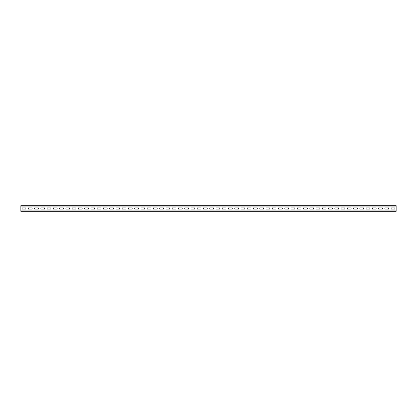 <?xml version="1.0" encoding="UTF-8"?>
<svg xmlns="http://www.w3.org/2000/svg" width="417" height="417" viewBox="0 0 417 417"><rect width="100%" height="100%" fill="white"/><g stroke="black" fill="none" stroke-linecap="round" stroke-linejoin="round"><path stroke-width="0.63" d="M20.85 206.061L20.85 205.685L396.15 205.685L396.15 211.315L20.85 211.315L20.85 206.061L396.15 206.061M394.899 209.063L394.899 207.937L391.146 207.937L391.146 209.063L394.899 209.063L394.899 207.937L391.146 207.937L391.146 209.063L394.899 209.063M388.644 209.063L388.644 207.937L384.891 207.937L384.891 209.063L388.644 209.063L388.644 207.937L384.891 207.937L384.891 209.063L388.644 209.063M382.389 209.063L382.389 207.937L378.636 207.937L378.636 209.063L382.389 209.063L382.389 207.937L378.636 207.937L378.636 209.063L382.389 209.063M376.134 209.063L376.134 207.937L372.381 207.937L372.381 209.063L376.134 209.063L376.134 207.937L372.381 207.937L372.381 209.063L376.134 209.063M369.879 209.063L369.879 207.937L366.126 207.937L366.126 209.063L369.879 209.063L369.879 207.937L366.126 207.937L366.126 209.063L369.879 209.063M363.624 209.063L363.624 207.937L359.871 207.937L359.871 209.063L363.624 209.063L363.624 207.937L359.871 207.937L359.871 209.063L363.624 209.063M357.369 209.063L357.369 207.937L353.616 207.937L353.616 209.063L357.369 209.063L357.369 207.937L353.616 207.937L353.616 209.063L357.369 209.063M351.114 209.063L351.114 207.937L347.361 207.937L347.361 209.063L351.114 209.063L351.114 207.937L347.361 207.937L347.361 209.063L351.114 209.063M344.859 209.063L344.859 207.937L341.106 207.937L341.106 209.063L344.859 209.063L344.859 207.937L341.106 207.937L341.106 209.063L344.859 209.063M338.604 209.063L338.604 207.937L334.851 207.937L334.851 209.063L338.604 209.063L338.604 207.937L334.851 207.937L334.851 209.063L338.604 209.063M332.349 209.063L332.349 207.937L328.596 207.937L328.596 209.063L332.349 209.063L332.349 207.937L328.596 207.937L328.596 209.063L332.349 209.063M326.094 209.063L326.094 207.937L322.341 207.937L322.341 209.063L326.094 209.063L326.094 207.937L322.341 207.937L322.341 209.063L326.094 209.063M319.839 209.063L319.839 207.937L316.086 207.937L316.086 209.063L319.839 209.063L319.839 207.937L316.086 207.937L316.086 209.063L319.839 209.063M313.584 209.063L313.584 207.937L309.831 207.937L309.831 209.063L313.584 209.063L313.584 207.937L309.831 207.937L309.831 209.063L313.584 209.063M307.329 209.063L307.329 207.937L303.576 207.937L303.576 209.063L307.329 209.063L307.329 207.937L303.576 207.937L303.576 209.063L307.329 209.063M301.074 209.063L301.074 207.937L297.321 207.937L297.321 209.063L301.074 209.063L301.074 207.937L297.321 207.937L297.321 209.063L301.074 209.063M294.819 209.063L294.819 207.937L291.066 207.937L291.066 209.063L294.819 209.063L294.819 207.937L291.066 207.937L291.066 209.063L294.819 209.063M288.564 209.063L288.564 207.937L284.811 207.937L284.811 209.063L288.564 209.063L288.564 207.937L284.811 207.937L284.811 209.063L288.564 209.063M282.309 209.063L282.309 207.937L278.556 207.937L278.556 209.063L282.309 209.063L282.309 207.937L278.556 207.937L278.556 209.063L282.309 209.063M276.054 209.063L276.054 207.937L272.301 207.937L272.301 209.063L276.054 209.063L276.054 207.937L272.301 207.937L272.301 209.063L276.054 209.063M269.799 209.063L269.799 207.937L266.046 207.937L266.046 209.063L269.799 209.063L269.799 207.937L266.046 207.937L266.046 209.063L269.799 209.063M263.544 209.063L263.544 207.937L259.791 207.937L259.791 209.063L263.544 209.063L263.544 207.937L259.791 207.937L259.791 209.063L263.544 209.063M257.289 209.063L257.289 207.937L253.536 207.937L253.536 209.063L257.289 209.063L257.289 207.937L253.536 207.937L253.536 209.063L257.289 209.063M251.034 209.063L251.034 207.937L247.281 207.937L247.281 209.063L251.034 209.063L251.034 207.937L247.281 207.937L247.281 209.063L251.034 209.063M244.779 209.063L244.779 207.937L241.026 207.937L241.026 209.063L244.779 209.063L244.779 207.937L241.026 207.937L241.026 209.063L244.779 209.063M238.524 209.063L238.524 207.937L234.771 207.937L234.771 209.063L238.524 209.063L238.524 207.937L234.771 207.937L234.771 209.063L238.524 209.063M232.269 209.063L232.269 207.937L228.516 207.937L228.516 209.063L232.269 209.063L232.269 207.937L228.516 207.937L228.516 209.063L232.269 209.063M226.014 209.063L226.014 207.937L222.261 207.937L222.261 209.063L226.014 209.063L226.014 207.937L222.261 207.937L222.261 209.063L226.014 209.063M219.759 209.063L219.759 207.937L216.006 207.937L216.006 209.063L219.759 209.063L219.759 207.937L216.006 207.937L216.006 209.063L219.759 209.063M213.504 209.063L213.504 207.937L209.751 207.937L209.751 209.063L213.504 209.063L213.504 207.937L209.751 207.937L209.751 209.063L213.504 209.063M207.249 209.063L207.249 207.937L203.496 207.937L203.496 209.063L207.249 209.063L207.249 207.937L203.496 207.937L203.496 209.063L207.249 209.063M200.994 209.063L200.994 207.937L197.241 207.937L197.241 209.063L200.994 209.063L200.994 207.937L197.241 207.937L197.241 209.063L200.994 209.063M194.739 209.063L194.739 207.937L190.986 207.937L190.986 209.063L194.739 209.063L194.739 207.937L190.986 207.937L190.986 209.063L194.739 209.063M188.484 209.063L188.484 207.937L184.731 207.937L184.731 209.063L188.484 209.063L188.484 207.937L184.731 207.937L184.731 209.063L188.484 209.063M182.229 209.063L182.229 207.937L178.476 207.937L178.476 209.063L182.229 209.063L182.229 207.937L178.476 207.937L178.476 209.063L182.229 209.063M175.974 209.063L175.974 207.937L172.221 207.937L172.221 209.063L175.974 209.063L175.974 207.937L172.221 207.937L172.221 209.063L175.974 209.063M169.719 209.063L169.719 207.937L165.966 207.937L165.966 209.063L169.719 209.063L169.719 207.937L165.966 207.937L165.966 209.063L169.719 209.063M163.464 209.063L163.464 207.937L159.711 207.937L159.711 209.063L163.464 209.063L163.464 207.937L159.711 207.937L159.711 209.063L163.464 209.063M157.209 209.063L157.209 207.937L153.456 207.937L153.456 209.063L157.209 209.063L157.209 207.937L153.456 207.937L153.456 209.063L157.209 209.063M150.954 209.063L150.954 207.937L147.201 207.937L147.201 209.063L150.954 209.063L150.954 207.937L147.201 207.937L147.201 209.063L150.954 209.063M144.699 209.063L144.699 207.937L140.946 207.937L140.946 209.063L144.699 209.063L144.699 207.937L140.946 207.937L140.946 209.063L144.699 209.063M138.444 209.063L138.444 207.937L134.691 207.937L134.691 209.063L138.444 209.063L138.444 207.937L134.691 207.937L134.691 209.063L138.444 209.063M132.189 209.063L132.189 207.937L128.436 207.937L128.436 209.063L132.189 209.063L132.189 207.937L128.436 207.937L128.436 209.063L132.189 209.063M125.934 209.063L125.934 207.937L122.181 207.937L122.181 209.063L125.934 209.063L125.934 207.937L122.181 207.937L122.181 209.063L125.934 209.063M119.679 209.063L119.679 207.937L115.926 207.937L115.926 209.063L119.679 209.063L119.679 207.937L115.926 207.937L115.926 209.063L119.679 209.063M113.424 209.063L113.424 207.937L109.671 207.937L109.671 209.063L113.424 209.063L113.424 207.937L109.671 207.937L109.671 209.063L113.424 209.063M107.169 209.063L107.169 207.937L103.416 207.937L103.416 209.063L107.169 209.063L107.169 207.937L103.416 207.937L103.416 209.063L107.169 209.063M100.914 209.063L100.914 207.937L97.161 207.937L97.161 209.063L100.914 209.063L100.914 207.937L97.161 207.937L97.161 209.063L100.914 209.063M94.659 209.063L94.659 207.937L90.906 207.937L90.906 209.063L94.659 209.063L94.659 207.937L90.906 207.937L90.906 209.063L94.659 209.063M88.404 209.063L88.404 207.937L84.651 207.937L84.651 209.063L88.404 209.063L88.404 207.937L84.651 207.937L84.651 209.063L88.404 209.063M82.149 209.063L82.149 207.937L78.396 207.937L78.396 209.063L82.149 209.063L82.149 207.937L78.396 207.937L78.396 209.063L82.149 209.063M75.894 209.063L75.894 207.937L72.141 207.937L72.141 209.063L75.894 209.063L75.894 207.937L72.141 207.937L72.141 209.063L75.894 209.063M69.639 209.063L69.639 207.937L65.886 207.937L65.886 209.063L69.639 209.063L69.639 207.937L65.886 207.937L65.886 209.063L69.639 209.063M63.384 209.063L63.384 207.937L59.631 207.937L59.631 209.063L63.384 209.063L63.384 207.937L59.631 207.937L59.631 209.063L63.384 209.063M57.129 209.063L57.129 207.937L53.376 207.937L53.376 209.063L57.129 209.063L57.129 207.937L53.376 207.937L53.376 209.063L57.129 209.063M50.874 209.063L50.874 207.937L47.121 207.937L47.121 209.063L50.874 209.063L50.874 207.937L47.121 207.937L47.121 209.063L50.874 209.063M44.619 209.063L44.619 207.937L40.866 207.937L40.866 209.063L44.619 209.063L44.619 207.937L40.866 207.937L40.866 209.063L44.619 209.063M38.364 209.063L38.364 207.937L34.611 207.937L34.611 209.063L38.364 209.063L38.364 207.937L34.611 207.937L34.611 209.063L38.364 209.063M32.109 209.063L32.109 207.937L28.356 207.937L28.356 209.063L32.109 209.063L32.109 207.937L28.356 207.937L28.356 209.063L32.109 209.063M25.854 209.063L25.854 207.937L22.101 207.937L22.101 209.063L25.854 209.063L25.854 207.937L22.101 207.937L22.101 209.063L25.854 209.063M20.85 210.939L396.15 210.939"/></g></svg>
